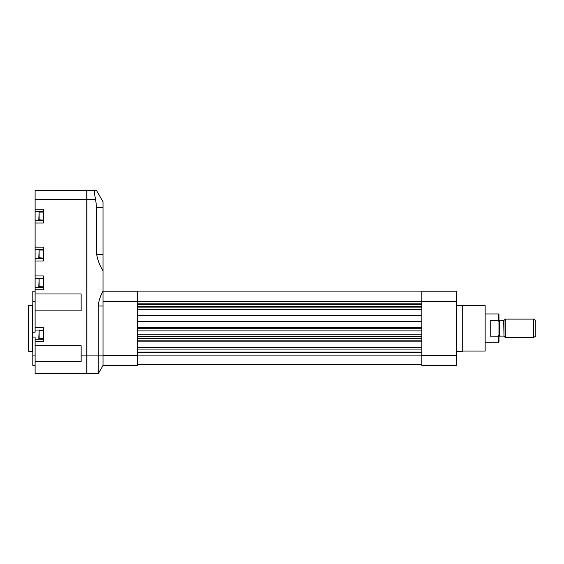 <?xml version="1.0" encoding="UTF-8"?>
<svg xmlns="http://www.w3.org/2000/svg" width="564" height="564" viewBox="0 0 564 564"><rect width="100%" height="100%" fill="white"/><g stroke="black" fill="none" stroke-linecap="round" stroke-linejoin="round"><path stroke-width="0.85" d="M456.382 355.433L456.382 291.207L421.851 291.207L421.851 365.451L456.382 365.451L456.382 355.433L421.851 355.433M456.382 305.307L462.713 305.307L462.713 351.351L456.382 351.351M462.713 305.596L485.153 305.596L485.153 351.062L462.713 351.062M214.433 364.76L223.64 364.76M421.851 315.466L137.545 315.466M421.851 321.628L137.545 321.628M421.851 352.211L137.545 352.211M421.851 352.789L137.545 352.789M421.851 364.76L137.545 364.76L421.851 364.76M421.851 291.898L137.545 291.898L421.851 291.898M421.851 303.869L137.545 303.869M421.851 304.447L137.545 304.447M86.905 199.416L95.584 199.416C94.343 193.833 94.287 190.766 95.422 190.209L86.905 190.209L86.905 373.791L98.199 373.791L103.015 365.451L137.545 365.451L137.545 291.207L103.015 291.207C100.343 295.846 98.735 300.774 98.199 305.998L98.199 373.791L103.015 365.451L103.015 301.225L137.545 301.225M35.109 365.451L32.804 365.451L32.804 332.231L35.109 332.231L35.109 330.053L43.393 330.053M32.804 337.082L35.109 337.082L35.109 373.791L86.842 373.791L86.842 190.209L35.109 190.209L35.109 330.053M32.804 332.231L32.804 291.207L35.109 291.207M95.584 199.416L96.705 207.756L96.705 254.66C97.713 260.399 99.821 265.75 103.015 270.727L103.015 355.087L86.905 355.087M94.879 195.927L94.611 192.909M103.015 270.727L103.015 201.715L96.373 190.209L103.015 201.715M43.393 190.209L86.842 190.209M35.109 373.791L43.393 373.791M35.109 361.397L81.145 361.397L81.145 345.767L35.109 345.767M35.109 293.971L81.145 293.971L81.145 310.891L35.109 310.891M35.109 341.565L43.393 341.565L43.393 327.754L35.109 327.754M35.109 223.013L43.393 223.013L43.393 209.195L35.109 209.195M35.109 260.991L43.393 260.991L43.393 247.18L35.109 247.18M35.109 289.769L43.393 289.769L43.393 275.958L35.109 275.958M35.109 339.26L43.393 339.26M35.109 220.707L43.393 220.707M35.109 211.5L43.393 211.5M35.109 258.693L43.393 258.693M35.109 249.485L43.393 249.485M35.109 287.471L43.393 287.471M35.109 278.256L43.393 278.256M32.345 305.307L32.345 351.351L28.778 351.351L28.778 305.307L32.345 305.307L32.804 304.849M28.778 351.351L28.2 350.773L28.2 305.885L28.778 305.307M39.135 338.689L39.135 330.631L38.789 338.344L43.393 338.689M39.135 286.893L39.135 278.835L38.789 286.547L43.393 286.893M39.135 258.115L39.135 250.056L38.789 257.769L43.393 258.115M39.135 220.129L39.135 212.078L38.789 219.791L43.393 220.129M498.393 336.137L498.971 335.016L498.971 342.144L498.393 342.715L498.393 336.137L490.222 336.137L490.222 320.521L498.393 320.521L498.971 321.642L498.971 314.515L498.393 313.944L498.393 320.521M498.971 335.016L498.971 321.642M505.295 319.118L505.295 337.54L533.495 337.54L533.495 319.118L505.295 319.118L503.997 320.422L503.997 336.236L503.666 320.556L499.429 320.556L499.429 336.095L498.971 336.56M533.495 319.118L535.8 320.451L535.8 336.207L533.495 337.54M456.382 301.225L421.851 301.225M421.851 309.749L137.545 309.749M421.851 309.34L137.545 309.34M421.851 327.472L137.545 327.472M421.851 328.015L137.545 328.015M421.851 328.897L137.545 328.897M421.851 330.878L137.545 330.878M421.851 334.226L137.545 334.226M421.851 336.694L137.545 336.694M421.851 338.337L137.545 338.337M421.851 338.844L137.545 338.844M421.851 340.868L137.545 340.868M421.851 341.128L137.545 341.128M421.851 347.269L137.545 347.269M421.851 349.941L137.545 349.941M421.851 352.098L137.545 352.098M421.851 355.087L137.545 355.087M421.851 301.571L137.545 301.571M421.851 304.56L137.545 304.56M421.851 306.322L137.545 306.322M421.851 307.133L137.545 307.133M103.015 355.433L137.545 355.433M32.804 301.571L35.109 301.571M32.804 355.087L35.109 355.087M98.199 305.998L103.015 305.998M96.705 254.66L103.015 254.66M96.705 207.756L103.015 207.756M35.109 199.416L86.842 199.416M81.145 355.087L86.842 355.087M32.345 351.351L32.804 351.809M39.135 330.631L43.393 330.631M39.135 278.835L43.393 278.835M39.135 250.056L43.393 250.056M39.135 212.078L43.393 212.078M485.153 342.715L498.393 342.715M485.153 313.944L498.393 313.944M499.429 320.556L498.971 320.098M499.429 336.095L503.666 336.095M503.997 336.236L505.295 337.54"/></g></svg>
